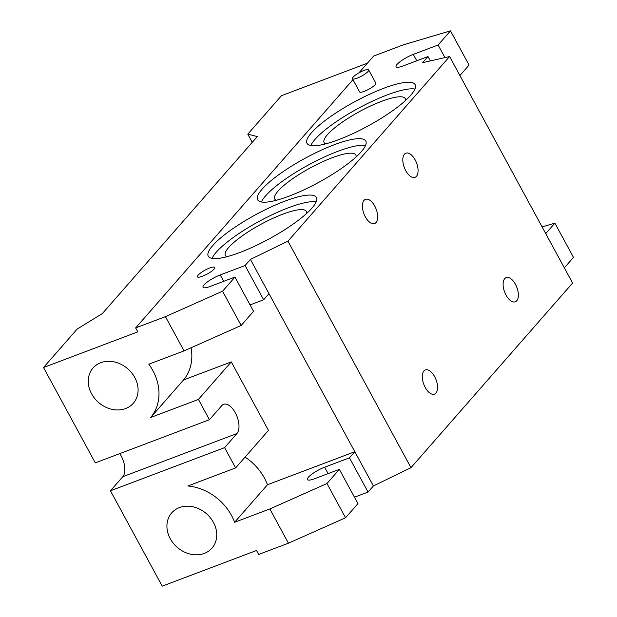 <?xml version="1.0" encoding="UTF-8"?>
<svg xmlns="http://www.w3.org/2000/svg" width="617" height="617" viewBox="0 0 617 617"><rect width="100%" height="100%" fill="white"/><g stroke="black" fill="none" stroke-linecap="round" stroke-linejoin="round"><path stroke-width="0.93" d="M506.017 295.088A12.918 6.54 -110.7 0 1 506.164 277.619A12.918 6.54 -110.7 0 1 516.853 287.391A12.918 6.54 -110.7 0 1 515.303 301.79A12.918 6.54 -110.7 0 1 506.017 295.088M405.724 170.662A12.918 6.54 -110.7 0 1 405.87 153.186A12.918 6.54 -110.7 0 1 416.56 162.957A12.918 6.54 -110.7 0 1 415.01 177.357A12.918 6.54 -110.7 0 1 405.724 170.662M365.326 216.822A12.918 6.54 -110.7 0 1 365.465 199.345A12.918 6.54 -110.7 0 1 376.154 209.117A12.918 6.54 -110.7 0 1 374.604 223.516A12.918 6.54 -110.7 0 1 365.326 216.822M425.213 387.407A12.918 6.54 -110.7 0 1 425.36 369.938A12.918 6.54 -110.7 0 1 436.042 379.71A12.918 6.54 -110.7 0 1 434.499 394.109A12.918 6.54 -110.7 0 1 425.213 387.407M252.23 142.357L247.787 134.159L281.452 95.697L367.377 63.204M352.963 79.67L135.671 327.912L137.815 331.861L43.522 367.516L77.187 329.054L102.414 313.513L257.297 136.565L247.787 134.159M459.927 75.552L469.074 65.094L450.487 30.85L403.379 44.833L373.601 56.093L358.947 72.829M110.451 490.793L162.225 586.15L256.525 550.495L258.67 554.444L288.447 543.191L269.853 508.948L234.622 522.267A49.221 40.977 -138.8 0 0 187.876 485.965L235.609 467.917L224.603 447.633L110.451 490.793L122.798 476.694A16.304 8.252 69.3 0 0 119.767 453.618M204.273 553.426A26.762 22.281 41.2 0 1 173.3 543.245A26.762 22.281 41.2 0 1 171.696 512.881A26.762 22.281 41.2 0 1 206.51 513.745A26.762 22.281 41.2 0 1 211.97 548.135A26.762 22.281 41.2 0 1 204.273 553.426M564.331 267.84L573.478 257.382L554.891 223.138L545.736 233.596M354.474 497.202L368.056 492.073L373.408 485.957L410.976 467.694L572.591 283.056L449.592 56.525L287.977 241.162L250.409 259.425L245.057 265.534L220.238 274.92A13.844 3.116 -28.5 0 0 207.929 281.545A13.844 3.116 -28.5 0 0 203.024 287.298A13.844 3.116 -28.5 0 0 210.142 286.458L234.954 277.079L222.567 291.224L165.449 316.652L135.671 327.912M288.447 543.191L345.566 517.763L357.953 503.611L339.358 469.367L326.971 483.52L269.853 508.948M202.499 276.223A9.841 2.213 151.5 0 1 197.44 276.817A9.841 2.213 151.5 0 1 205.029 270.177A9.841 2.213 151.5 0 1 214.739 267.423A9.841 2.213 151.5 0 1 211.253 271.519A9.841 2.213 151.5 0 1 202.499 276.223M357.189 78.166A9.232 2.075 151.5 0 1 352.446 78.721A9.232 2.075 151.5 0 1 359.564 72.49A9.232 2.075 151.5 0 1 368.665 69.914A9.232 2.075 151.5 0 1 365.395 73.747A9.232 2.075 151.5 0 1 357.189 78.166M368.665 69.914L375.815 83.079A9.232 2.075 151.5 0 1 372.545 86.92A9.232 2.075 151.5 0 1 364.338 91.331A9.232 2.075 151.5 0 1 359.595 91.887L352.446 78.721M365.549 145.45A61.523 13.836 -28.5 0 0 308.685 164.847A61.523 13.836 -28.5 0 0 261.446 201.975M356.071 156.965A46.144 10.381 -28.5 0 0 355.839 154.99A46.144 10.381 -28.5 0 0 332.123 157.775A46.144 10.381 -28.5 0 0 291.093 179.848A46.144 10.381 -28.5 0 0 274.735 199.021A46.144 10.381 -28.5 0 0 276.262 200.294M289.265 196.067A61.523 13.836 151.5 0 1 257.644 199.777A61.523 13.836 151.5 0 1 305.107 158.26A61.523 13.836 151.5 0 1 365.781 141.062A61.523 13.836 151.5 0 1 343.97 166.636A61.523 13.836 151.5 0 1 289.265 196.067M414.933 89.041A61.523 13.836 -28.5 0 0 358.068 108.43A61.523 13.836 -28.5 0 0 310.829 145.558M405.454 100.548A46.144 10.381 -28.5 0 0 405.222 98.573A46.144 10.381 -28.5 0 0 381.507 101.358A46.144 10.381 -28.5 0 0 340.476 123.431A46.144 10.381 -28.5 0 0 324.118 142.604A46.144 10.381 -28.5 0 0 325.645 143.877M338.648 139.65A61.523 13.836 151.5 0 1 307.027 143.36A61.523 13.836 151.5 0 1 354.49 101.844A61.523 13.836 151.5 0 1 415.164 84.645A61.523 13.836 151.5 0 1 393.353 110.219A61.523 13.836 151.5 0 1 338.648 139.65M316.166 201.867A61.523 13.836 -28.5 0 0 259.302 221.264A61.523 13.836 -28.5 0 0 212.071 258.392M306.688 213.374A46.144 10.381 -28.5 0 0 306.456 211.407A46.144 10.381 -28.5 0 0 282.74 214.192A46.144 10.381 -28.5 0 0 241.71 236.265A46.144 10.381 -28.5 0 0 225.352 255.438A46.144 10.381 -28.5 0 0 226.879 256.711M239.882 252.484A61.523 13.836 151.5 0 1 208.261 256.194A61.523 13.836 151.5 0 1 255.723 214.677A61.523 13.836 151.5 0 1 316.398 197.479A61.523 13.836 151.5 0 1 294.587 223.053A61.523 13.836 151.5 0 1 239.882 252.484M542.119 226.933L554.891 223.138M430.365 60.898L427.997 56.54L422.645 62.656L449.592 56.525M444.926 57.582L438.101 45.002L413.282 54.381A13.844 3.116 -28.5 0 0 400.973 61.006A13.844 3.116 -28.5 0 0 396.068 66.759A13.844 3.116 -28.5 0 0 403.179 65.926L427.997 56.54M450.487 30.85L438.101 45.002M125.613 408.547A26.762 22.281 41.2 0 1 94.632 398.374A26.762 22.281 41.2 0 1 93.036 368.002A26.762 22.281 41.2 0 1 127.85 368.866A26.762 22.281 41.2 0 1 133.311 403.256A26.762 22.281 41.2 0 1 125.613 408.547M191.039 347.78A49.221 40.977 41.2 0 1 183.542 379.949L150.695 417.478A49.221 40.977 -138.8 0 0 148.813 364.215L184.043 350.896L165.449 316.652M245.057 457.128A49.221 40.977 41.2 0 1 267.469 484.738L234.622 522.267M150.695 417.478L198.427 399.43L231.275 361.901L268.464 430.388L235.609 467.917M183.542 379.949L231.275 361.901M198.427 399.43L209.441 419.714L95.296 462.873L43.522 367.516M373.408 485.957L354.814 451.713L349.461 457.829L324.642 467.208A13.844 3.116 -28.5 0 0 312.341 473.833A13.844 3.116 -28.5 0 0 307.428 479.586A13.844 3.116 -28.5 0 0 314.547 478.753L339.358 469.367M250.07 304.914L263.652 299.777L268.997 293.669L354.814 451.713L267.469 484.738M209.441 419.714L221.788 405.608A16.304 8.252 -110.7 0 1 223.601 404.32A16.304 8.252 -110.7 0 1 236.257 414.67A16.304 8.252 -110.7 0 1 236.943 433.527L224.603 447.633M184.043 350.896L241.162 325.467L253.548 311.323L234.954 277.079M345.566 517.763L326.971 483.52M241.162 325.467L222.567 291.224M368.056 492.073L349.461 457.829M263.652 299.777L245.057 265.534M268.997 293.669L250.409 259.425M410.976 467.694L287.977 241.162M416.76 60.79L413.282 54.381M236.943 433.527L122.798 476.694M328.121 473.617L324.642 467.208M223.716 281.329L220.238 274.92"/></g></svg>

